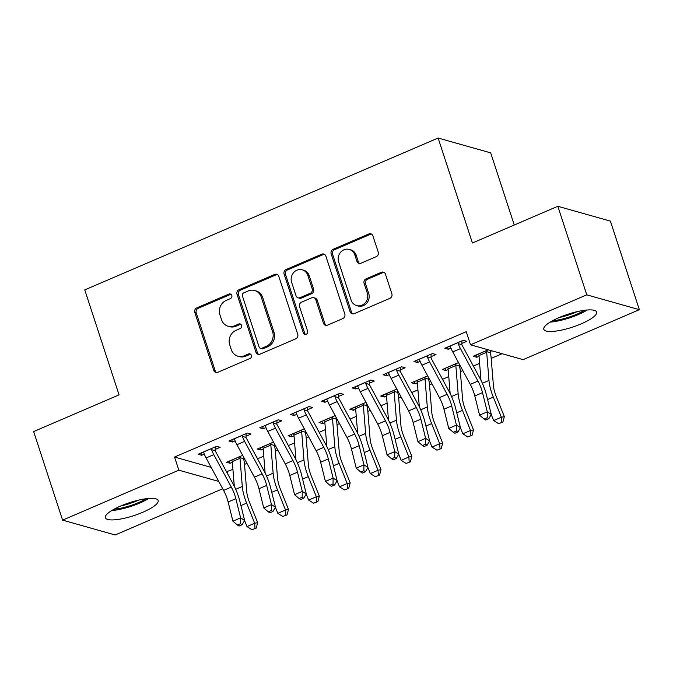 <?xml version="1.0" encoding="UTF-8"?>
<svg xmlns="http://www.w3.org/2000/svg" width="673" height="673" viewBox="0 0 673 673"><rect width="100%" height="100%" fill="white"/><g stroke="black" fill="none" stroke-linecap="round" stroke-linejoin="round"><path stroke-width="1.01" d="M231.798 295.43A2.448 2.229 -74.2 0 0 228.938 294.084L196.785 307.906A3.491 3.18 -74.2 0 0 194.808 312.423L213.753 370.377A3.491 3.18 -74.2 0 0 217.833 372.295L249.986 358.482A2.448 2.229 -74.2 0 0 249.91 353.872A2.448 2.229 -74.2 0 0 248.514 353.973L244.349 355.756A11.18 10.179 -74.2 0 1 237.948 356.219A11.18 10.179 -74.2 0 1 231.302 349.615L229.72 344.786A11.18 10.179 -74.2 0 1 236.038 330.325L240.202 328.533A2.448 2.229 -74.2 0 0 240.126 323.923A2.448 2.229 -74.2 0 0 238.73 324.024L234.566 325.816A11.18 10.179 -74.2 0 1 228.164 326.279A11.18 10.179 -74.2 0 1 221.51 319.675L219.936 314.846A11.18 10.179 -74.2 0 1 226.254 300.385L230.41 298.593A2.448 2.229 -74.2 0 0 231.798 295.43M231.016 294.32A2.448 2.229 -74.2 0 0 230.359 294.488L198.207 308.31A3.491 3.18 -74.2 0 0 196.23 312.827L215.175 370.781A3.491 3.18 -74.2 0 0 216.563 372.548M250.583 354.2A2.448 2.229 -74.2 0 0 249.935 354.368L245.771 356.16L244.349 355.756M240.799 324.26A2.448 2.229 -74.2 0 0 240.143 324.428L235.987 326.22L234.566 325.816M581.287 323.814A27.77 6.831 -18.1 0 1 543.809 329.307A27.77 6.831 -18.1 0 1 559.12 317.555A27.77 6.831 -18.1 0 1 596.598 312.053A27.77 6.831 -18.1 0 1 581.287 323.814M142.827 512.262A27.77 6.831 -18.1 0 1 105.35 517.756A27.77 6.831 -18.1 0 1 120.66 506.003A27.77 6.831 -18.1 0 1 158.138 500.502A27.77 6.831 -18.1 0 1 142.827 512.262M376.257 256.657A3.491 3.18 -74.2 0 0 378.234 252.131L372.918 235.878A3.491 3.18 -74.2 0 0 368.846 233.952L333.127 249.304A3.491 3.18 -74.2 0 0 331.158 253.822L350.095 311.776A3.491 3.18 -74.2 0 0 354.175 313.694L389.886 298.349A3.491 3.18 -74.2 0 0 391.863 293.823L385.444 274.189A3.491 3.18 -74.2 0 0 381.364 272.271L366.078 278.841A3.491 3.18 -74.2 0 0 364.11 283.358L367.29 293.1A9.346 8.505 -74.2 0 1 365.355 302.699A9.346 8.505 -74.2 0 1 356.656 305.576A9.346 8.505 -74.2 0 1 351.096 300.057L338.628 261.906A9.346 8.505 -74.2 0 1 340.563 252.308A9.346 8.505 -74.2 0 1 349.262 249.431A9.346 8.505 -74.2 0 1 354.822 254.949L356.9 261.301A3.491 3.18 -74.2 0 0 360.98 263.227L376.257 256.657M470.528 344.803L586.772 294.841L639.35 309.681L523.106 359.643L470.528 344.803L466.246 331.688L174.551 457.051L178.841 470.175L218.759 481.439M222.704 488.749L115.176 534.968L62.597 520.136L33.65 431.57L119.062 394.866L84.756 289.903L438.115 138.032L472.421 242.995L557.824 206.283L586.772 294.841M62.597 520.136L178.841 470.175M278.799 276.334A3.491 3.18 -74.2 0 0 274.719 274.407L238.999 289.76A3.491 3.18 -74.2 0 0 237.031 294.278L255.967 352.231A3.491 3.18 -74.2 0 0 260.047 354.149L295.767 338.805A3.491 3.18 -74.2 0 0 297.735 334.279L278.799 276.334M286.067 269.536L321.778 254.184A3.491 3.18 -74.2 0 1 325.858 256.102L344.803 314.055A3.491 3.18 -74.2 0 1 342.826 318.573L327.541 325.143A3.491 3.18 -74.2 0 1 323.461 323.225L315.78 299.721A3.491 3.18 -74.2 0 0 311.7 297.803L301.563 302.16A3.491 3.18 -74.2 0 0 299.586 306.686L307.586 331.15A2.448 2.229 -74.2 0 1 304.802 334.414A2.448 2.229 -74.2 0 1 303.346 332.975L284.09 274.054A3.491 3.18 -74.2 0 1 286.067 269.536L287.489 269.932L323.2 254.587L321.778 254.184M514.265 225.009L490.684 152.864L438.115 138.032M430.998 356.698L436.003 354.545L432.453 353.544L413.954 361.494L417.504 362.495L420.137 361.367M458.498 362.579L442.371 369.511L445.921 370.52L448.193 369.544M369.334 383.198L374.339 381.053L370.781 380.052L352.282 388.001L355.832 389.002L358.473 387.867M396.834 389.087L380.699 396.018L384.258 397.02L386.521 396.044M307.662 409.706L312.667 407.552L309.117 406.551L290.618 414.501L294.168 415.51L296.801 414.375M335.162 415.594L319.036 422.526L322.586 423.527L324.857 422.551M245.998 436.213L251.004 434.06L247.445 433.059L228.946 441.008L232.496 442.01L235.138 440.882M273.499 442.094L257.364 449.026L260.922 450.027L263.185 449.059M174.551 457.051L211.171 467.39M226.481 471.706L232.934 469.392M244.518 464.412L246.983 463.352M257.515 458.826L263.766 456.143M275.35 451.162L277.814 450.102M288.347 445.576L294.597 442.893M306.181 437.913L308.655 436.853M319.187 432.318L325.429 429.635M337.013 424.655L339.486 423.595M350.019 419.069L356.269 416.385M367.853 411.405L370.318 410.345M380.851 405.819L387.101 403.135M398.685 398.155L401.15 397.095M411.691 392.561L417.933 389.877M429.517 384.906L431.99 383.837M442.523 379.311L448.765 376.628M460.349 371.647L462.822 370.587M473.355 366.062L479.605 363.378M491.189 358.398L502.092 353.712M242.659 455.352L226.532 462.284L230.082 463.285L232.353 462.309M215.158 449.463L220.164 447.309L216.613 446.308L198.114 454.258L201.664 455.268L204.298 454.132M304.331 428.844L288.204 435.776L291.754 436.777L294.017 435.801M276.83 422.955L281.836 420.81L278.277 419.809L259.778 427.759L263.336 428.76L265.97 427.624M365.994 402.336L349.867 409.268L353.418 410.269L355.689 409.302M338.494 396.456L343.499 394.302L339.949 393.301L321.45 401.251L325 402.252L327.633 401.125M427.666 375.837L411.54 382.769L415.09 383.77L417.353 382.794M400.166 369.948L405.171 367.795L401.621 366.793L383.114 374.752L386.672 375.753L389.305 374.617M488.236 349.8L473.203 356.261L476.753 357.262L479.025 356.286M490.255 351.466L491.786 350.801M461.829 343.449L466.835 341.295L463.285 340.294L444.786 348.244L448.336 349.245L450.969 348.109M557.824 206.283L610.403 221.114L639.35 309.681M227.129 471.891L227.97 474.465M230.082 463.285L229.358 461.064M201.664 455.268L200.941 453.047M260.922 450.027L260.19 447.814M232.496 442.01L231.773 439.797M291.754 436.777L291.03 434.565M263.336 428.76L262.605 426.539M322.586 423.527L321.862 421.306M294.168 415.51L293.445 413.289M353.418 410.269L352.694 408.057M325 402.252L324.277 400.04M384.258 397.02L383.526 394.807M355.832 389.002L355.108 386.782M415.09 383.77L414.366 381.549M386.672 375.753L385.94 373.532M445.921 370.52L445.198 368.299M417.504 362.495L416.78 360.282M476.753 357.262L476.03 355.05M448.336 349.245L447.612 347.024M228.164 326.279L229.586 326.674A11.18 10.179 -74.2 0 0 235.987 326.22M237.948 356.219L239.369 356.623A11.18 10.179 -74.2 0 0 245.771 356.16M277.402 274.559A3.491 3.18 -74.2 0 0 276.14 274.811L240.421 290.164A3.491 3.18 -74.2 0 0 238.452 294.681L257.389 352.635A3.491 3.18 -74.2 0 0 258.785 354.402M243.803 292.839A2.448 2.229 -74.2 0 0 242.423 296.002L259.055 346.873A2.448 2.229 -74.2 0 0 261.906 348.21L266.298 346.326A11.18 10.179 -74.2 0 0 272.615 331.865L261.25 297.087A11.18 10.179 -74.2 0 0 254.596 290.492A11.18 10.179 -74.2 0 0 248.194 290.955L243.803 292.839M260.501 348.311L261.923 348.715A2.448 2.229 -74.2 0 0 263.328 348.614L261.906 348.21M254.596 290.492L256.018 290.896A11.18 10.179 -74.2 0 1 262.663 297.491L274.029 332.26A11.18 10.179 -74.2 0 1 267.711 346.73L263.328 348.614M324.462 254.335A3.491 3.18 -74.2 0 0 323.2 254.587M313.702 297.659L315.124 298.063A3.491 3.18 -74.2 0 1 317.202 300.124L324.882 323.629A3.491 3.18 -74.2 0 0 326.279 325.396M287.489 269.932A3.491 3.18 -74.2 0 0 285.512 274.458L304.768 333.371A2.448 2.229 -74.2 0 0 305.55 334.481M307.813 275.333A9.346 8.505 -74.2 0 0 302.253 269.814A9.346 8.505 -74.2 0 0 293.554 272.691A9.346 8.505 -74.2 0 0 291.619 282.29L296.011 295.733A3.491 3.18 -74.2 0 0 300.091 297.651L310.228 293.293A3.491 3.18 -74.2 0 0 312.205 288.776L307.813 275.333L309.227 275.737A9.346 8.505 -74.2 0 0 303.674 270.218L302.253 269.814M298.089 297.794L299.51 298.198A3.491 3.18 -74.2 0 0 301.512 298.055L300.091 297.651M309.227 275.737L313.626 289.18A3.491 3.18 -74.2 0 1 311.649 293.697L301.512 298.055M349.262 249.431L350.683 249.826A9.346 8.505 -74.2 0 1 356.244 255.345L358.322 261.704A3.491 3.18 -74.2 0 0 359.71 263.48M356.656 305.576L358.078 305.979A9.346 8.505 -74.2 0 0 366.777 303.094A9.346 8.505 -74.2 0 0 368.711 293.495L367.29 293.1M384.047 272.414A3.491 3.18 -74.2 0 0 382.786 272.666L367.5 279.236A3.491 3.18 -74.2 0 0 365.532 283.762L368.711 293.495M371.53 234.103A3.491 3.18 -74.2 0 0 370.268 234.355L334.548 249.708A3.491 3.18 -74.2 0 0 332.58 254.226L351.516 312.179A3.491 3.18 -74.2 0 0 352.913 313.946M243.601 457.085L243.508 458.675A12.459 4.156 -113.3 0 1 244.425 463.285L246.713 491.441A17.801 5.939 66.7 0 0 249.599 502.546L257.675 522.685L256.194 528.137L251.912 529.693L256.194 528.137M251.912 529.693L246.991 526.572L254.697 523.258L246.621 503.118A26.701 8.909 -113.3 0 1 242.297 486.461L240 458.305A3.558 1.186 66.7 0 0 239.908 457.657L240.025 456.479M231.537 460.13L232.202 460.971A3.558 1.186 66.7 0 1 232.294 461.619L240 458.305M246.991 526.572L244.56 520.515M234.313 486.318L232.294 461.619M243.508 458.675L239.908 457.657M255 528.364L254.697 523.258L257.675 522.685M203.12 452.113L203.86 452.979A12.459 4.156 66.7 0 0 206.081 457.951L223.596 490.398A17.801 5.939 -113.3 0 1 228.13 501.974L232.908 521.188L240.614 517.874L244.619 520.414L239.832 501.208A26.701 8.909 66.7 0 0 233.035 483.845L215.52 451.398A3.558 1.186 -113.3 0 1 215.167 450.683L211.574 449.665A12.459 4.156 66.7 0 0 213.787 454.645L231.302 487.092A17.801 5.939 -113.3 0 1 235.836 498.668L240.614 517.874L240.522 523.712L237.434 525.041L239.033 526.059L242.12 524.73L240.522 523.712M211.574 449.665L211.608 448.462M215.276 446.88L215.167 450.683M242.12 524.73L244.619 520.414M232.908 521.188L237.434 525.041M274.433 443.827L274.34 445.425A12.459 4.156 -113.3 0 1 275.257 450.035L277.554 478.183A17.801 5.939 66.7 0 0 280.431 489.296L288.507 509.436L287.026 514.887L282.753 516.443L287.026 514.887M282.753 516.443L277.823 513.322L285.529 510.008L277.453 489.868A26.701 8.909 -113.3 0 1 273.137 473.203L270.84 445.055A3.558 1.186 66.7 0 0 270.748 444.407L270.866 443.229M262.369 446.88L263.034 447.722A3.558 1.186 66.7 0 1 263.126 448.369L270.84 445.055M277.823 513.322L275.392 507.257M265.145 473.069L263.126 448.369M274.34 445.425L270.748 444.407M285.832 515.114L285.529 510.008L288.507 509.436M305.264 430.577L305.172 432.167A12.459 4.156 -113.3 0 1 306.089 436.777L308.385 464.934A17.801 5.939 66.7 0 0 311.263 476.038L319.347 496.178L317.858 501.629L313.584 503.185L317.858 501.629M313.584 503.185L308.655 500.064L316.369 496.758L308.284 476.619A26.701 8.909 -113.3 0 1 303.969 459.953L301.672 431.797A3.558 1.186 66.7 0 0 301.58 431.157L301.697 429.98M293.201 433.622L293.874 434.472A3.558 1.186 66.7 0 1 293.966 435.111L301.672 431.797M308.655 500.064L306.223 494.007M295.977 459.819L293.966 435.111M305.172 432.167L301.58 431.157M316.663 501.865L316.369 496.758L319.347 496.178M233.952 438.855L234.7 439.721A12.459 4.156 66.7 0 0 236.913 444.702L254.428 477.149A17.801 5.939 -113.3 0 1 258.962 488.724L263.74 507.93L271.455 504.615L275.45 507.164L270.672 487.959A26.701 8.909 66.7 0 0 263.866 470.587L246.352 438.148A3.558 1.186 -113.3 0 1 246.007 437.425L242.406 436.415A12.459 4.156 66.7 0 0 244.627 441.387L262.134 473.834A17.801 5.939 -113.3 0 1 266.668 485.41L271.455 504.615L271.354 510.462L268.275 511.791L269.873 512.809L272.952 511.48L271.354 510.462M242.406 436.415L242.44 435.212M246.116 433.631L246.007 437.425M272.952 511.48L275.45 507.164M263.74 507.93L268.275 511.791M264.783 425.605L265.532 426.472A12.459 4.156 66.7 0 0 267.753 431.452L285.259 463.899A17.801 5.939 -113.3 0 1 289.794 475.475L294.581 494.68L302.286 491.366L306.282 493.906L301.504 474.701A26.701 8.909 66.7 0 0 294.698 457.337L277.192 424.89A3.558 1.186 -113.3 0 1 276.839 424.175L273.238 423.157A12.459 4.156 66.7 0 0 275.459 428.137L292.974 460.584A17.801 5.939 -113.3 0 1 297.508 472.16L302.286 491.366L302.185 497.212L299.106 498.533L300.705 499.551L303.784 498.23L302.185 497.212M273.238 423.157L273.28 421.954M276.948 420.381L276.839 424.175M303.784 498.23L306.282 493.906M294.581 494.68L299.106 498.533M146.041 498.735A24.035 5.914 -18.1 0 1 114.065 509.192M120.787 505.953A22.251 5.477 161.9 0 0 138.714 500.089M111.684 510.571A27.593 6.789 161.9 0 0 148.783 498.449M584.5 310.287A24.035 5.914 -18.1 0 1 552.525 320.735M559.246 317.505A22.251 5.477 161.9 0 0 577.173 311.641M550.144 322.123A27.593 6.789 161.9 0 0 587.243 310.001M336.096 417.327L336.012 418.917A12.459 4.156 -113.3 0 1 336.921 423.527L339.217 451.684A17.801 5.939 66.7 0 0 342.094 462.788L350.179 482.928L348.69 488.379L344.416 489.936L348.69 488.379M344.416 489.936L339.495 486.815L347.201 483.5L339.116 463.361A26.701 8.909 -113.3 0 1 334.801 446.704L332.504 418.547A3.558 1.186 66.7 0 0 332.412 417.899L332.529 416.722M324.041 420.373L324.706 421.214A3.558 1.186 66.7 0 1 324.798 421.862L332.504 418.547M339.495 486.815L337.064 480.758M326.809 446.561L324.798 421.862M336.012 418.917L332.412 417.899M347.504 488.606L347.201 483.5L350.179 482.928M366.936 404.069L366.844 405.668A12.459 4.156 -113.3 0 1 367.761 410.278L370.049 438.426A17.801 5.939 66.7 0 0 372.935 449.539L381.011 469.678L379.53 475.13L375.248 476.686L379.53 475.13M375.248 476.686L370.327 473.565L378.033 470.25L369.957 450.111A26.701 8.909 -113.3 0 1 365.632 433.446L363.336 405.297A3.558 1.186 66.7 0 0 363.243 404.65L363.361 403.472M354.873 407.123L355.537 407.964A3.558 1.186 66.7 0 1 355.63 408.612L363.336 405.297M370.327 473.565L367.895 467.499M357.649 433.311L355.63 408.612M366.844 405.668L363.243 404.65M378.335 475.357L378.033 470.25L381.011 469.678M295.624 412.356L296.364 413.222A12.459 4.156 66.7 0 0 298.585 418.194L316.1 450.641A17.801 5.939 -113.3 0 1 320.634 462.216L325.412 481.431L333.118 478.116L337.114 480.657L332.336 461.451A26.701 8.909 66.7 0 0 325.53 444.087L308.024 411.64A3.558 1.186 -113.3 0 1 307.67 410.925L304.07 409.907A12.459 4.156 66.7 0 0 306.291 414.888L323.806 447.335A17.801 5.939 -113.3 0 1 328.34 458.91L333.118 478.116L333.026 483.954L329.938 485.283L331.537 486.301L334.624 484.972L333.026 483.954M304.07 409.907L304.112 408.704M307.78 407.123L307.67 410.925M334.624 484.972L337.114 480.657M325.412 481.431L329.938 485.283M326.455 399.097L327.196 399.964A12.459 4.156 66.7 0 0 329.417 404.944L346.932 437.391A17.801 5.939 -113.3 0 1 351.466 448.967L356.244 468.172L363.95 464.858L367.954 467.407L363.168 448.201A26.701 8.909 66.7 0 0 356.37 430.838L338.856 398.391A3.558 1.186 -113.3 0 1 338.502 397.667L334.91 396.658A12.459 4.156 66.7 0 0 337.131 401.63L354.637 434.077A17.801 5.939 -113.3 0 1 359.172 445.652L363.95 464.858L363.857 470.705L360.77 472.034L362.368 473.052L365.456 471.723L363.857 470.705M334.91 396.658L334.944 395.455M338.612 393.873L338.502 397.667M365.456 471.723L367.954 467.407M356.244 468.172L360.77 472.034M397.768 390.82L397.676 392.409A12.459 4.156 -113.3 0 1 398.593 397.02L400.889 425.176A17.801 5.939 66.7 0 0 403.766 436.281L411.851 456.42L410.362 461.871L406.088 463.428L410.362 461.871M406.088 463.428L401.158 460.307L408.873 457.001L400.788 436.861A26.701 8.909 -113.3 0 1 396.473 420.196L394.176 392.039A3.558 1.186 66.7 0 0 394.084 391.4L394.201 390.222M385.705 393.865L386.369 394.715A3.558 1.186 66.7 0 1 386.462 395.354L394.176 392.039M401.158 460.307L398.727 454.25M388.481 420.061L386.462 395.354M397.676 392.409L394.084 391.4M409.167 462.107L408.873 457.001L411.851 456.42M357.287 385.848L358.036 386.714A12.459 4.156 66.7 0 0 360.248 391.694L377.763 424.141A17.801 5.939 -113.3 0 1 382.298 435.717L387.076 454.923L394.79 451.608L398.786 454.149L394.008 434.943A26.701 8.909 66.7 0 0 387.202 417.58L369.687 385.133A3.558 1.186 -113.3 0 1 369.342 384.418L365.742 383.4A12.459 4.156 66.7 0 0 367.963 388.38L385.469 420.827A17.801 5.939 -113.3 0 1 390.012 432.403L394.79 451.608L394.689 457.455L391.61 458.776L393.209 459.794L396.288 458.473L394.689 457.455M365.742 383.4L365.776 382.197M369.452 380.624L369.342 384.418M396.288 458.473L398.786 454.149M387.076 454.923L391.61 458.776M428.6 377.57L428.516 379.16A12.459 4.156 -113.3 0 1 429.424 383.77L431.721 411.926A17.801 5.939 66.7 0 0 434.598 423.031L442.683 443.171L441.194 448.622L436.92 450.178L441.194 448.622M436.92 450.178L431.99 447.057L439.705 443.743L431.62 423.603A26.701 8.909 -113.3 0 1 427.305 406.946L425.008 378.79A3.558 1.186 66.7 0 0 424.915 378.142L425.033 376.964M416.545 380.615L417.21 381.456A3.558 1.186 66.7 0 1 417.302 382.104L425.008 378.79M431.99 447.057L429.559 441M419.313 406.803L417.302 382.104M428.516 379.16L424.915 378.142M440.007 448.849L439.705 443.743L442.683 443.171M388.119 372.598L388.868 373.465A12.459 4.156 66.7 0 0 391.089 378.436L408.595 410.883A17.801 5.939 -113.3 0 1 413.129 422.459L417.916 441.673L425.622 438.359L429.618 440.899L424.84 421.693A26.701 8.909 66.7 0 0 418.034 404.33L400.528 371.883A3.558 1.186 -113.3 0 1 400.174 371.168L396.574 370.15A12.459 4.156 66.7 0 0 398.795 375.13L416.309 407.577A17.801 5.939 -113.3 0 1 420.844 419.153L425.622 438.359L425.521 444.197L422.442 445.526L424.04 446.544L427.128 445.215L425.521 444.197M396.574 370.15L396.616 368.947M400.284 367.374L400.174 371.168M427.128 445.215L429.618 440.899M417.916 441.673L422.442 445.526M459.44 364.312L459.348 365.91A12.459 4.156 -113.3 0 1 460.256 370.52L462.553 398.668A17.801 5.939 66.7 0 0 465.438 409.781L473.514 429.921L472.025 435.372L467.752 436.928L472.025 435.372M467.752 436.928L462.831 433.807L470.536 430.493L462.46 410.353A26.701 8.909 -113.3 0 1 458.136 393.688L455.84 365.54A3.558 1.186 66.7 0 0 455.747 364.892L455.865 363.714M447.377 367.365L448.041 368.207A3.558 1.186 66.7 0 1 448.134 368.854L455.84 365.54M462.831 433.807L460.399 427.742M450.144 393.554L448.134 368.854M459.348 365.91L455.747 364.892M470.839 435.599L470.536 430.493L473.514 429.921M418.959 359.34L419.7 360.206A12.459 4.156 66.7 0 0 421.921 365.187L439.435 397.634A17.801 5.939 -113.3 0 1 443.97 409.209L448.748 428.415L456.454 425.1L460.45 427.649L455.671 408.444A26.701 8.909 66.7 0 0 448.866 391.08L431.359 358.633A3.558 1.186 -113.3 0 1 431.006 357.91L427.405 356.9A12.459 4.156 66.7 0 0 429.626 361.872L447.141 394.319A17.801 5.939 -113.3 0 1 451.676 405.895L456.454 425.1L456.361 430.947L453.274 432.276L454.872 433.294L457.96 431.965L456.361 430.947M427.405 356.9L427.448 355.697M431.115 354.116L431.006 357.91M457.96 431.965L460.45 427.649M448.748 428.415L453.274 432.276M490.297 350.381L490.18 352.652A12.459 4.156 -113.3 0 1 491.097 357.262L493.393 385.419A17.801 5.939 66.7 0 0 496.27 396.523L504.346 416.663L502.866 422.114L498.592 423.67L502.866 422.114M498.592 423.67L493.662 420.558L501.368 417.243L493.292 397.104A26.701 8.909 -113.3 0 1 488.968 380.438L486.68 352.282A3.558 1.186 66.7 0 0 486.579 351.643L486.697 350.465M478.209 354.107L478.873 354.957A3.558 1.186 66.7 0 1 478.966 355.596L486.68 352.282M493.662 420.558L491.231 414.492M480.985 380.304L478.966 355.596M490.18 352.652L486.579 351.643M501.671 422.35L501.368 417.243L504.346 416.663M449.791 346.09L450.531 346.957A12.459 4.156 66.7 0 0 452.752 351.937L470.267 384.384A17.801 5.939 -113.3 0 1 474.802 395.96L479.58 415.165L487.286 411.851L491.29 414.391L486.503 395.186A26.701 8.909 66.7 0 0 479.706 377.822L462.191 345.375A3.558 1.186 -113.3 0 1 461.838 344.66L458.246 343.642A12.459 4.156 66.7 0 0 460.467 348.622L477.973 381.069A17.801 5.939 -113.3 0 1 482.507 392.645L487.286 411.851L487.193 417.697L484.106 419.018L485.713 420.036L488.791 418.715L487.193 417.697M458.246 343.642L458.279 342.439M461.947 340.866L461.838 344.66M488.791 418.715L491.29 414.391M479.58 415.165L484.106 419.018M230.359 294.488L228.938 294.084M249.935 354.368L248.514 353.973M240.143 324.428L238.73 324.024M215.175 370.781L213.753 370.377M196.23 312.827L194.808 312.423M198.207 308.31L196.785 307.906M257.389 352.635L255.967 352.231M238.452 294.681L237.031 294.278M240.421 290.164L238.999 289.76M276.14 274.811L274.719 274.407M267.711 346.73L266.298 346.326M274.029 332.26L272.615 331.865M262.663 297.491L261.25 297.087M324.882 323.629L323.461 323.225M317.202 300.124L315.78 299.721M304.768 333.371L303.346 332.975M285.512 274.458L284.09 274.054M311.649 293.697L310.228 293.293M313.626 289.18L312.205 288.776M358.322 261.704L356.9 261.301M356.244 255.345L354.822 254.949M365.532 283.762L364.11 283.358M367.5 279.236L366.078 278.841M382.786 272.666L381.364 272.271M351.516 312.179L350.095 311.776M332.58 254.226L331.158 253.822M334.548 249.708L333.127 249.304M370.268 234.355L368.846 233.952M231.579 460.181L240.025 456.555M240.917 505.566L246.621 503.118M235.701 489.296L242.297 486.461M211.608 448.538L203.162 452.163M231.302 487.092L223.596 490.398M235.836 498.668L228.13 501.974M213.787 454.645L206.081 457.951M262.42 446.931L270.857 443.305M271.757 492.316L277.453 489.868M266.533 476.047L273.137 473.203M293.251 433.681L301.689 430.055M302.589 479.067L308.284 476.619M297.365 462.788L303.969 459.953M242.44 435.288L234.002 438.914M262.134 473.834L254.428 477.149M266.668 485.41L258.962 488.724M244.627 441.387L236.913 444.702M273.272 422.03L264.834 425.664M292.974 460.584L285.259 463.899M297.508 472.16L289.794 475.475M275.459 428.137L267.753 431.452M324.083 420.423L332.529 416.797M333.421 465.817L339.116 463.361M328.205 449.539L334.801 446.704M354.923 407.173L363.361 403.548M364.253 452.559L369.957 450.111M359.037 436.289L365.632 433.446M304.103 408.78L295.666 412.406M323.806 447.335L316.1 450.641M328.34 458.91L320.634 462.216M306.291 414.888L298.585 418.194M334.944 395.531L326.498 399.156M354.637 434.077L346.932 437.391M359.172 445.652L351.466 448.967M337.131 401.63L329.417 404.944M385.755 393.924L394.193 390.298M395.093 439.309L400.788 436.861M389.869 423.031L396.473 420.196M365.776 382.272L357.338 385.907M385.469 420.827L377.763 424.141M390.012 432.403L382.298 435.717M367.963 388.38L360.248 391.694M416.587 380.674L425.025 377.04M425.925 426.059L431.62 423.603M420.701 409.781L427.305 406.946M396.607 369.023L388.17 372.649M416.309 407.577L408.595 410.883M420.844 419.153L413.129 422.459M398.795 375.13L391.089 378.436M447.419 367.416L455.865 363.79M456.757 412.801L462.46 410.353M451.541 396.532L458.136 393.688M427.439 355.773L419.001 359.399M447.141 394.319L439.435 397.634M451.676 405.895L443.97 409.209M429.626 361.872L421.921 365.187M478.259 354.166L486.697 350.54M487.597 399.552L493.292 397.104M482.373 383.274L488.968 380.438M458.279 342.515L449.833 346.149M477.973 381.069L470.267 384.384M482.507 392.645L474.802 395.96M460.467 348.622L452.752 351.937"/></g></svg>

